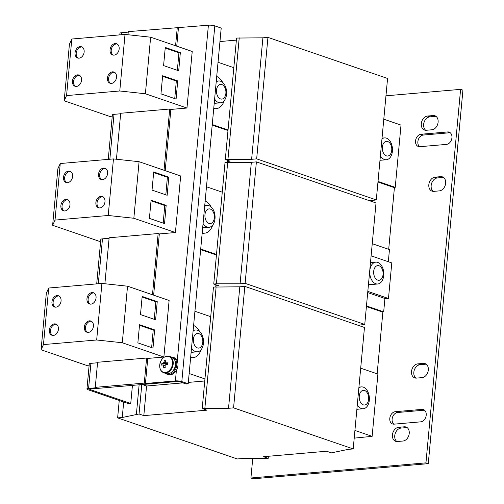 <?xml version="1.0" encoding="UTF-8"?>
<svg xmlns="http://www.w3.org/2000/svg" width="504" height="504" viewBox="0 0 504 504"><rect width="100%" height="100%" fill="white"/><g stroke="black" fill="none" stroke-linecap="round" stroke-linejoin="round"><path stroke-width="0.76" d="M451.943 137.743A6.394 4.731 -71.1 0 0 449.121 132.124A6.394 4.731 -71.1 0 0 447.621 131.947L421.016 134.247A6.394 4.731 -71.1 0 0 415.693 139.91A6.394 4.731 -71.1 0 0 418.364 146.519A6.394 4.731 -71.1 0 0 419.864 146.696L446.468 144.396A6.394 4.731 -71.1 0 0 451.943 137.743M450.211 132.728A6.394 4.731 -71.1 0 0 449.946 132.741L423.341 135.047A6.394 4.731 -71.1 0 0 418.232 139.898A6.394 4.731 -71.1 0 0 419.593 146.708M445.637 183.28A7.308 5.412 -71.1 0 0 442.405 176.854A7.308 5.412 -71.1 0 0 440.698 176.652L435.097 177.137A7.308 5.412 -71.1 0 0 429.005 183.607A7.308 5.412 -71.1 0 0 432.06 191.161A7.308 5.412 -71.1 0 0 433.774 191.363L439.375 190.877A7.308 5.412 -71.1 0 0 445.637 183.28M443.507 177.433A7.308 5.412 -71.1 0 0 443.016 177.446L437.415 177.931A7.308 5.412 -71.1 0 0 431.544 183.595A7.308 5.412 -71.1 0 0 433.283 191.381M428.312 370.031A7.308 5.412 -71.1 0 0 425.086 363.598A7.308 5.412 -71.1 0 0 423.373 363.397L417.772 363.882A7.308 5.412 -71.1 0 0 411.686 370.352A7.308 5.412 -71.1 0 0 414.735 377.906A7.308 5.412 -71.1 0 0 416.449 378.113L422.05 377.628A7.308 5.412 -71.1 0 0 428.312 370.031M426.182 364.178A7.308 5.412 -71.1 0 0 425.691 364.197L420.09 364.682A7.308 5.412 -71.1 0 0 414.219 370.346A7.308 5.412 -71.1 0 0 415.964 378.126M426.208 415.201A6.394 4.731 -71.1 0 0 423.379 409.576A6.394 4.731 -71.1 0 0 421.88 409.399L395.275 411.699A6.394 4.731 -71.1 0 0 389.951 417.362A6.394 4.731 -71.1 0 0 392.622 423.971A6.394 4.731 -71.1 0 0 394.122 424.147L420.727 421.848A6.394 4.731 -71.1 0 0 426.208 415.201M424.469 410.18A6.394 4.731 -71.1 0 0 424.204 410.193L397.599 412.499A6.394 4.731 -71.1 0 0 392.49 417.35A6.394 4.731 -71.1 0 0 393.857 424.166M438.108 122.182A7.308 5.412 -71.1 0 0 434.883 115.756A7.308 5.412 -71.1 0 0 433.169 115.555L427.568 116.04A7.308 5.412 -71.1 0 0 421.483 122.51A7.308 5.412 -71.1 0 0 424.532 130.064A7.308 5.412 -71.1 0 0 426.245 130.265L431.846 129.78A7.308 5.412 -71.1 0 0 438.108 122.182M435.979 116.336A7.308 5.412 -71.1 0 0 435.488 116.348L429.887 116.833A7.308 5.412 -71.1 0 0 424.015 122.497A7.308 5.412 -71.1 0 0 425.76 130.278M409.235 433.427A7.308 5.412 -71.1 0 0 406.004 427.001A7.308 5.412 -71.1 0 0 404.296 426.8L398.696 427.285A7.308 5.412 -71.1 0 0 392.603 433.755A7.308 5.412 -71.1 0 0 395.659 441.309A7.308 5.412 -71.1 0 0 397.373 441.51L402.973 441.025A7.308 5.412 -71.1 0 0 409.235 433.427M407.106 427.581A7.308 5.412 -71.1 0 0 406.615 427.594L401.014 428.079A7.308 5.412 -71.1 0 0 395.142 433.742A7.308 5.412 -71.1 0 0 396.881 441.529M63.498 177.276A5.935 4.397 -71.1 0 0 66.125 182.498A5.935 4.397 -71.1 0 0 72.601 176.488A5.935 4.397 -71.1 0 0 69.98 171.266A5.935 4.397 -71.1 0 0 63.498 177.276M70.541 171.524A5.935 4.397 -71.1 0 0 64.663 177.673A5.935 4.397 -71.1 0 0 66.723 182.643M98.507 174.245A5.935 4.397 -71.1 0 0 101.128 179.468A5.935 4.397 -71.1 0 0 107.61 173.458A5.935 4.397 -71.1 0 0 104.983 168.235A5.935 4.397 -71.1 0 0 98.507 174.245M105.55 168.493A5.935 4.397 -71.1 0 0 99.666 174.642A5.935 4.397 -71.1 0 0 101.732 179.613M95.886 202.526A5.935 4.397 -71.1 0 0 98.507 207.749A5.935 4.397 -71.1 0 0 104.983 201.739A5.935 4.397 -71.1 0 0 102.362 196.516A5.935 4.397 -71.1 0 0 95.886 202.526M102.923 196.768A5.935 4.397 -71.1 0 0 97.045 202.923A5.935 4.397 -71.1 0 0 99.105 207.894M60.877 205.556A5.935 4.397 -71.1 0 0 63.498 210.773A5.935 4.397 -71.1 0 0 69.98 204.769A5.935 4.397 -71.1 0 0 67.353 199.546A5.935 4.397 -71.1 0 0 60.877 205.556M67.92 199.798A5.935 4.397 -71.1 0 0 62.036 205.953A5.935 4.397 -71.1 0 0 64.103 210.918M107.434 78.025A5.935 4.397 -71.1 0 0 110.055 83.248A5.935 4.397 -71.1 0 0 116.537 77.238A5.935 4.397 -71.1 0 0 113.91 72.015A5.935 4.397 -71.1 0 0 107.434 78.025M114.471 72.274A5.935 4.397 -71.1 0 0 108.593 78.422A5.935 4.397 -71.1 0 0 110.653 83.393M72.425 81.056A5.935 4.397 -71.1 0 0 75.052 86.278A5.935 4.397 -71.1 0 0 81.528 80.268A5.935 4.397 -71.1 0 0 78.907 75.046A5.935 4.397 -71.1 0 0 72.425 81.056M79.468 75.304A5.935 4.397 -71.1 0 0 73.59 81.453A5.935 4.397 -71.1 0 0 75.65 86.423M75.052 52.775A5.935 4.397 -71.1 0 0 77.673 57.998A5.935 4.397 -71.1 0 0 84.149 51.988A5.935 4.397 -71.1 0 0 81.528 46.771A5.935 4.397 -71.1 0 0 75.052 52.775M82.089 47.023A5.935 4.397 -71.1 0 0 76.211 53.178A5.935 4.397 -71.1 0 0 78.271 58.143M110.055 49.745A5.935 4.397 -71.1 0 0 112.682 54.968A5.935 4.397 -71.1 0 0 119.158 48.957A5.935 4.397 -71.1 0 0 116.537 43.741A5.935 4.397 -71.1 0 0 110.055 49.745M117.098 43.993A5.935 4.397 -71.1 0 0 111.22 50.148A5.935 4.397 -71.1 0 0 113.28 55.112M51.95 301.776A5.935 4.397 -71.1 0 0 54.577 306.993A5.935 4.397 -71.1 0 0 61.053 300.989A5.935 4.397 -71.1 0 0 58.432 295.766A5.935 4.397 -71.1 0 0 51.95 301.776M58.993 296.018A5.935 4.397 -71.1 0 0 53.115 302.173A5.935 4.397 -71.1 0 0 55.175 307.138M86.959 298.746A5.935 4.397 -71.1 0 0 89.58 303.969A5.935 4.397 -71.1 0 0 96.056 297.959A5.935 4.397 -71.1 0 0 93.435 292.736A5.935 4.397 -71.1 0 0 86.959 298.746M93.996 292.988A5.935 4.397 -71.1 0 0 88.118 299.143A5.935 4.397 -71.1 0 0 90.178 304.114M49.329 330.051A5.935 4.397 -71.1 0 0 51.95 335.273A5.935 4.397 -71.1 0 0 58.432 329.263A5.935 4.397 -71.1 0 0 55.805 324.047A5.935 4.397 -71.1 0 0 49.329 330.051M56.366 324.299A5.935 4.397 -71.1 0 0 50.488 330.454A5.935 4.397 -71.1 0 0 52.548 335.418M84.332 327.027A5.935 4.397 -71.1 0 0 86.959 332.243A5.935 4.397 -71.1 0 0 93.435 326.239A5.935 4.397 -71.1 0 0 90.815 321.017A5.935 4.397 -71.1 0 0 84.332 327.027M91.375 321.269A5.935 4.397 -71.1 0 0 85.497 327.424A5.935 4.397 -71.1 0 0 87.557 332.388M377.754 262.408A10.962 6.999 -94.9 0 1 383.733 275.468A10.962 6.999 -94.9 0 1 377.71 283.998A10.962 6.999 -94.9 0 1 375.776 283.746A10.962 6.999 -94.9 0 1 369.797 270.686A10.962 6.999 -94.9 0 1 375.82 262.156A10.962 6.999 -94.9 0 1 377.754 262.408M377.71 280.111A7.371 4.706 85.1 0 0 383.059 274.548A7.371 4.706 85.1 0 0 379.039 265.759A7.371 4.706 85.1 0 0 373.691 271.328A7.371 4.706 85.1 0 0 377.71 280.111M368.474 284.275A10.962 6.999 85.1 0 0 368.701 284.363A10.962 6.999 85.1 0 0 370.642 284.609L377.71 283.998M172.5 363.856A8.322 6.161 -71.1 0 0 166.874 356.303A8.322 6.161 -71.1 0 0 159.743 364.959A8.322 6.161 -71.1 0 0 165.369 372.513A8.322 6.161 -71.1 0 0 172.5 363.856M165.564 361.425L164.48 360.133A14.364 7.44 25.2 0 1 165.186 360.051A14.364 7.44 25.2 0 1 165.923 360.014A14.584 9.318 -94.9 0 0 165.413 362.2A1.896 1.405 -71.1 0 1 165.892 362.842L167.908 363.63M165.11 365.841L163.674 365.532A14.584 9.318 85.1 0 0 163.756 367.926A14.364 2.054 168.2 0 0 164.462 367.87A14.364 2.054 168.2 0 0 165.199 367.8A14.584 9.318 -94.9 0 1 165.117 365.406A1.896 1.405 -71.1 0 0 165.722 364.669A14.584 3.055 5.3 0 1 167.819 364.619A14.364 3.465 92.2 0 1 167.989 362.786A14.584 3.055 -174.7 0 0 165.892 362.842M163.731 372.758L165.948 373.521A8.675 6.426 -71.1 0 0 175.417 364.739A8.675 6.426 -71.1 0 0 171.581 357.109L169.369 356.347C164.26 355.698 161.041 358.583 159.711 364.997C159.497 368.922 160.839 371.511 163.731 372.758A8.675 6.426 -71.1 0 0 173.2 363.976A8.675 6.426 -71.1 0 0 169.369 356.347M167.523 363.479A1.556 1.153 -71.1 0 0 167.038 363.787A1.556 1.153 -71.1 0 0 166.786 364.096A1.556 1.153 -71.1 0 0 166.534 364.638M175.077 361.066A7.579 5.613 108.9 0 1 175.738 365.211A7.579 5.613 108.9 0 1 171.133 372.544M171.203 356.977A8.952 6.628 108.9 0 1 172.834 357.248L173.993 357.645A8.952 6.628 108.9 0 1 177.269 360.845A8.952 6.628 108.9 0 1 177.95 365.52A8.952 6.628 108.9 0 1 176.387 370.39A8.952 6.628 108.9 0 1 168.178 374.579L167.019 374.176A8.952 6.628 108.9 0 1 165.57 373.388M172.834 357.248A8.952 6.628 108.9 0 1 176.784 365.116A8.952 6.628 108.9 0 1 167.019 374.176M204.964 214.641A7.371 4.706 85.1 0 0 208.984 223.423A7.371 4.706 85.1 0 0 214.332 217.854A7.371 4.706 85.1 0 0 210.313 209.072A7.371 4.706 85.1 0 0 204.964 214.641M204.656 206.407A10.962 6.999 -94.9 0 1 207.094 205.468A10.962 6.999 -94.9 0 1 209.028 205.714A10.962 6.999 -94.9 0 1 215.006 218.78A10.962 6.999 -94.9 0 1 208.984 227.304A10.962 6.999 -94.9 0 1 207.049 227.058A10.962 6.999 -94.9 0 1 203.074 223.499M208.984 227.304L204.151 227.726A10.962 6.999 -94.9 0 1 202.69 227.613M358.861 387.923A10.962 6.999 -94.9 0 1 361.399 386.902A10.962 6.999 -94.9 0 1 366.099 389.063A10.962 6.999 -94.9 0 1 368.298 404.372A10.962 6.999 -94.9 0 1 363.289 408.744A10.962 6.999 -94.9 0 1 358.596 406.583A10.962 6.999 -94.9 0 1 357.298 404.794M361.431 403.578A7.371 4.706 85.1 0 0 367.958 402.085A7.371 4.706 85.1 0 0 366.477 391.791A7.371 4.706 85.1 0 0 359.951 393.284A7.371 4.706 85.1 0 0 361.431 403.578M193.41 339.135A7.371 4.706 85.1 0 0 197.436 347.924A7.371 4.706 85.1 0 0 202.784 342.355A7.371 4.706 85.1 0 0 198.765 333.572A7.371 4.706 85.1 0 0 193.41 339.135M193.108 330.908A10.962 6.999 -94.9 0 1 195.546 329.969A10.962 6.999 -94.9 0 1 197.48 330.214A10.962 6.999 -94.9 0 1 203.458 343.281A10.962 6.999 -94.9 0 1 197.436 351.805A10.962 6.999 -94.9 0 1 195.495 351.559A10.962 6.999 -94.9 0 1 191.52 347.999M197.436 351.805L192.604 352.22A10.962 6.999 -94.9 0 1 191.142 352.113M216.203 81.913A10.962 6.999 -94.9 0 1 218.642 80.968A10.962 6.999 -94.9 0 1 220.576 81.22A10.962 6.999 -94.9 0 1 226.554 94.279A10.962 6.999 -94.9 0 1 220.532 102.81A10.962 6.999 -94.9 0 1 218.597 102.558A10.962 6.999 -94.9 0 1 214.622 98.998M220.532 102.81L215.699 103.225A10.962 6.999 -94.9 0 1 214.238 103.112M216.512 90.14A7.371 4.706 85.1 0 0 220.532 98.923A7.371 4.706 85.1 0 0 225.88 93.36A7.371 4.706 85.1 0 0 221.861 84.571A7.371 4.706 85.1 0 0 216.512 90.14M381.963 138.928A10.962 6.999 -94.9 0 1 383.5 138.109A10.962 6.999 -94.9 0 1 384.502 137.907A10.962 6.999 -94.9 0 1 392.206 146.651A10.962 6.999 -94.9 0 1 387.387 159.541A10.962 6.999 -94.9 0 1 386.392 159.749A10.962 6.999 -94.9 0 1 380.394 155.799M385.749 141.479A7.371 4.706 85.1 0 0 382.505 150.154A7.371 4.706 85.1 0 0 388.364 155.893A7.371 4.706 85.1 0 0 391.602 147.225A7.371 4.706 85.1 0 0 385.749 141.479M55.018 220.091L60.26 163.529L57.872 168.727L52.63 225.288L55.018 220.091L108.221 215.485L133.844 218.257L175.423 232.533L159.321 233.925L153.638 295.161M100.655 241.265L99.294 241.309L52.63 225.288M112.203 116.764L110.842 116.808L64.178 100.787L66.566 95.59L119.776 90.985L145.391 93.763L186.971 108.032L170.869 109.431L165.186 170.661M186.971 108.032L192.219 51.477L150.639 37.201L125.023 34.429L71.814 39.029L69.426 44.232L64.178 100.787M43.464 344.585L48.712 288.03L46.324 293.227L41.076 349.782L43.464 344.585L96.673 339.979L122.289 342.758L163.876 357.034L147.767 358.426L145.442 383.506L175.411 380.911L176.387 370.39M89.107 365.765L87.74 365.803L41.076 349.782M369.602 200.756L376.299 199.931L387.57 78.46L267.939 37.391L262.899 37.825L236.571 38.058L225.301 159.529L230.063 161.167L227.386 161.4M376.299 199.931L256.668 158.867L267.939 37.391M256.668 158.867L251.628 159.302L262.899 37.825M251.628 159.302L227.966 159.302L239.23 37.825M227.966 159.302L225.301 159.529M236.382 40.118L219.952 41.542M378.019 181.434L395.231 187.343L401.008 125.093L383.79 119.183M213.702 108.895A16.443 10.502 85.1 0 0 213.935 108.877L216.172 108.688A16.443 10.502 85.1 0 0 224.249 100.63M233.825 67.7L218.03 62.275M212.253 124.526L228.047 129.95M377.962 182.013L393.832 187.463L395.231 187.343M212.197 125.112L227.991 130.53M139.054 413.992L122.252 417.495L117.627 417.892L237.258 458.961L241.882 458.564L265.545 458.564L268.21 458.331L263.447 456.7L326.598 451.231L331.361 452.869L348.163 449.366L353.203 448.932L233.572 407.862L228.532 408.297L204.863 408.297L202.205 408.53L206.968 410.161L143.816 415.63L139.054 413.992L141.781 384.571M143.816 415.63L146.563 385.988M136.395 414.225L139.123 384.798M122.252 417.495L123.688 401.978M117.627 417.892L119.246 400.453M268.21 458.331L268.399 456.271M353.203 448.932L364.468 327.455L244.837 286.385L239.797 286.82L213.476 287.053L202.205 408.53M233.572 407.862L244.837 286.385M228.532 408.297L239.797 286.82M204.863 408.297L216.134 286.826M142.304 384.521L146.632 386.007L182.876 382.87M188.332 382.404L204.756 380.98M354.917 430.429L372.135 436.338L377.906 374.088L360.694 368.178M190.607 357.89A16.443 10.502 85.1 0 0 190.833 357.878L193.076 357.683A16.443 10.502 85.1 0 0 201.153 349.625M210.722 316.695L194.928 311.27M189.151 373.521L204.945 378.945M354.205 438.14L372.135 436.338M358.054 325.25L364.751 324.431L376.022 202.954L256.391 161.885L251.345 162.326L225.023 162.553L213.753 284.029L218.516 285.667L215.838 285.894M364.751 324.431L245.12 283.361L256.391 161.885M245.12 283.361L240.08 283.796L251.345 162.326M240.08 283.796L216.411 283.802L227.682 162.326M216.411 283.802L213.753 284.029M366.414 306.514L382.284 311.963L383.683 311.844L384.917 298.5L367.706 292.591M366.465 305.928L383.683 311.844M200.705 249.026L216.499 254.444M200.649 249.606L216.443 255.03M388.332 261.733L389.453 249.593L372.242 243.684M222.27 192.194L206.476 186.776M202.154 233.396A16.443 10.502 85.1 0 0 202.381 233.377L204.624 233.182A16.443 10.502 85.1 0 0 212.701 225.124M97.555 362.773L90.922 363.346L88.591 388.42A4.567 0.958 -174.7 0 0 86.953 389A4.567 0.958 -174.7 0 0 87.998 389.724L128.646 403.679L130.75 403.496L90.096 389.542A1.827 0.384 -174.7 0 1 89.68 389.252A1.827 0.384 -174.7 0 1 90.336 389.019L177.15 381.509A1.827 0.384 -174.7 0 1 179.714 381.786L186.102 383.979L188.2 383.796L181.812 381.604A4.567 0.958 -174.7 0 0 175.411 380.911M109.103 238.272L102.47 238.846A4.567 0.958 -174.7 0 0 100.825 239.419L96.699 283.878M120.651 113.772L114.017 114.345A4.567 0.958 -174.7 0 0 112.373 114.925L108.253 159.377M177.269 360.845L208.404 25.2L128.274 31.632L127.985 34.751M176.74 46.16L178.441 27.796M60.26 163.529L113.469 158.924L139.085 161.702L180.671 175.978L175.423 232.533M48.712 288.03L101.921 283.424L127.537 286.203L169.117 300.472L163.876 357.034M88.591 388.42L96.434 387.746L95.275 387.343L144.283 383.103L146.607 358.029L147.767 358.426M90.922 363.346A4.567 0.958 -174.7 0 0 89.277 363.919L86.953 389M130.75 403.496L132.426 385.377M128.224 32.136L121.59 32.71L121.401 34.738M208.404 25.2A4.567 0.958 5.3 0 1 214.811 25.893L221.199 28.085L188.2 383.796M119.801 34.877L119.946 33.289A4.567 0.958 5.3 0 1 121.59 32.71M377.143 373.829L382.882 311.907M388.691 249.329L394.437 187.412M213.74 108.461A16.443 10.502 85.1 0 0 216.172 108.688M222.68 82.48A16.443 10.502 85.1 0 0 216.707 76.476M190.644 357.456A16.443 10.502 85.1 0 0 193.076 357.683M199.584 331.474A16.443 10.502 85.1 0 0 193.612 325.477M202.192 232.955A16.443 10.502 85.1 0 0 204.624 233.182M211.132 206.974A16.443 10.502 85.1 0 0 205.159 200.976M367.813 291.394L388.483 298.494L391.784 262.924L371.114 255.824M388.483 298.494L384.917 298.5M215.939 284.779L215.75 286.858M227.487 160.285L227.298 162.357M252.724 458.564L250.923 478L253.241 478.8L428.274 463.655L462.924 90.159L460.599 89.359L385.957 95.817M250.923 478L425.949 462.855L460.599 89.359M428.274 463.655L425.949 462.855M116.43 159.245L120.695 113.268L169.709 109.028L170.869 109.431M164.027 170.264L169.709 109.028M152.032 190.096L167.164 195.287L168.783 177.124L153.72 171.952L152.032 190.096M139.085 161.702L133.844 218.257M113.469 158.924L108.221 215.485M104.882 283.746L109.147 237.768L158.155 233.528L159.321 233.925M149.411 218.371L164.543 223.568L166.162 205.405L151.093 200.233L149.411 218.371M152.479 294.758L158.155 233.528M160.959 93.876L176.091 99.067L177.71 80.905L162.641 75.732L160.959 93.876M150.639 37.201L145.391 93.763M71.814 39.029L66.566 95.59M125.023 34.429L119.776 90.985M175.575 45.763L177.282 27.392M163.586 65.596L178.712 70.793L180.338 52.63L165.268 47.458L163.586 65.596M140.484 314.591L155.616 319.788L157.235 301.625L142.166 296.453L140.484 314.591M127.537 286.203L122.289 342.758M101.921 283.424L96.673 339.979M145.442 383.506L144.283 383.103M95.275 387.343L97.6 362.269L146.607 358.029M137.863 342.871L152.989 348.069L154.615 329.906L139.545 324.734L137.863 342.871M164.48 360.133A14.584 9.318 85.1 0 0 163.97 362.326L167.038 363.787L167.082 363.308M166.358 364.134L163.365 363.056A14.584 3.055 -174.7 0 0 161.86 363.315L166.358 364.134L166.307 364.65M163.97 362.326A1.896 1.405 -71.1 0 0 163.365 363.056M161.86 363.315A14.364 12.959 -111.3 0 0 161.689 365.148A14.584 3.055 5.3 0 1 163.195 364.89A1.896 1.405 -71.1 0 0 163.674 365.532M163.195 364.89L165.117 365.476M163.756 367.926L165.167 367.372M151.641 347.603L153.21 330.026L139.488 325.313M153.21 330.026L154.615 329.906M154.268 319.322L155.837 301.745L142.115 297.032M155.837 301.745L157.235 301.625M177.364 70.327L178.933 52.75L165.211 48.038M178.933 52.75L180.338 52.63M174.743 98.608L176.312 81.031L162.59 76.318M176.312 81.031L177.71 80.905M163.195 223.102L164.764 205.525L151.042 200.819M164.764 205.525L166.162 205.405M165.816 194.828L167.385 177.251L153.663 172.538M167.385 177.251L168.783 177.124M447.621 131.947L449.946 132.741M440.698 176.652L443.016 177.446M423.373 363.397L425.691 364.197M421.88 409.399L424.204 410.193M433.169 115.555L435.488 116.348M404.296 426.8L406.615 427.594M102.47 238.846L98.305 283.739M114.017 114.345L109.853 159.239M90.096 389.542L90.14 389.044M214.811 25.893L181.812 381.604M398.696 427.285L401.014 428.079M427.568 116.04L429.887 116.833M395.275 411.699L397.599 412.499M417.772 363.882L420.09 364.682M435.097 177.137L437.415 177.931M421.016 134.247L423.341 135.047M375.82 262.156L370.484 262.622M361.399 386.902L358.936 387.116M386.392 159.749L379.978 160.303M384.502 137.907L382.032 138.121M218.642 80.968L216.273 81.175M195.546 329.969L193.177 330.17M356.876 409.298L363.289 408.744M207.094 205.468L204.725 205.67"/></g></svg>
